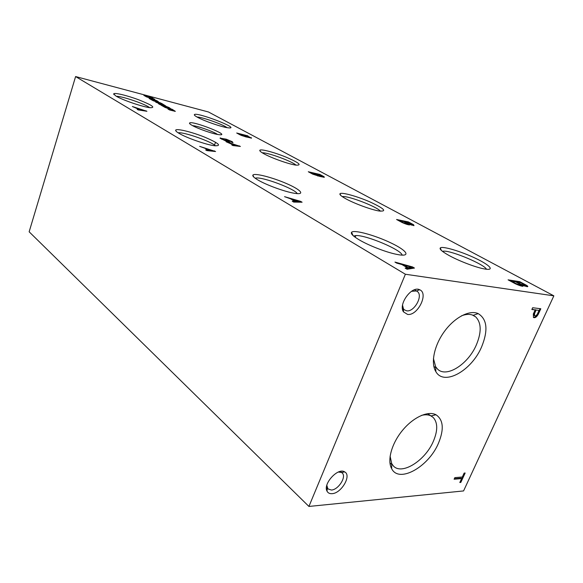 <?xml version="1.0" encoding="UTF-8"?>
<svg xmlns="http://www.w3.org/2000/svg" width="583" height="583" viewBox="0 0 583 583"><rect width="100%" height="100%" fill="white"/><g stroke="black" fill="none" stroke-linecap="round" stroke-linejoin="round"><path stroke-width="0.87" d="M308.924 506.445L463.572 490.93L553.85 295.836L405.382 274.243L75.601 76.555L29.15 231.801L308.924 506.445L405.382 274.243M519.759 281.669L508.092 279.84L515.255 283.717C518.564 285.262 521.115 286.129 522.915 286.311L523.14 285.568L527.28 286.69C528.191 286.668 527.921 286.195 526.478 285.276L519.759 281.669L519.453 282.361L510.03 280.889M408.326 221.897L396.564 219.499L402.153 222.524C405.287 223.952 407.714 224.754 409.441 224.907L409.725 224.491L413.996 225.636L413.587 224.717L408.326 221.897L408.115 222.407M319.863 174.448L308.298 171.745L312.779 174.171L319.739 176.401L324.308 177.319L324.09 176.715L319.863 174.448L319.724 174.82M247.935 135.861L236.698 133.011L240.371 135.001L247.032 137.1L251.528 138.135L247.826 136.182M394.953 262.073L396.731 263.122L401.884 264.551L407.32 267.757L405.134 268.107L407.08 269.251L414.462 268.063L412.545 266.941L394.953 262.073M284.548 196.66L290.604 198.832L294.714 201.259L292.229 201.215L293.694 202.082L302.096 202.214L300.646 201.368L284.548 196.66M199.663 146.369L205.041 148.308L208.248 150.203L205.668 149.926L206.805 150.603L215.586 151.522L199.663 146.369M132.37 106.507L139.782 109.764L137.187 109.356L138.098 109.903L146.923 111.287L132.37 106.507M226.146 141.771L234.002 145.211L231.779 144.941L232.85 145.546L240.415 146.442L226.146 141.771M231.531 142.121L232.981 142.718L232.318 141.72L226.248 139.184L220.017 138.127L226.138 141.217L230.132 142.194L226.925 140.394L225.643 140.08L227.873 141.334L222.56 139.337L222.203 138.557L223.77 138.761L230.759 141.232L231.466 142.303M171.919 110.581L172.072 110.114L167.955 109.05L169.617 109.983L175.345 111.353L172.145 109.283L165.135 107.461L170.899 109.458L172.561 110.202L172.393 110.704M172.072 110.114L174.521 111.251M167.27 107.928L166.607 107.622L166.774 107.097L162.016 105.151L161.039 105.159L165.04 107.41L170.775 108.737L169.034 107.52L165.288 106.048L168.349 107.593L168.29 108.198M166.774 107.097L168.436 107.717M162.417 105.224L162.555 104.78L158.459 103.708L160.07 104.612L165.783 105.989L161.44 103.3L153.016 100.648L158.693 102.615L160.165 103.293L160.012 103.774M162.555 104.78L155.727 102.171L160.165 103.293M155.1 101.114L154.553 100.852L154.721 100.342L149.911 98.403L149.08 98.432L152.921 100.597L158.642 101.938L156.973 100.772L153.307 99.336L156.266 100.83L156.208 101.398M154.721 100.342L156.353 100.946M152.054 97.689L143.914 95.525L151.784 98.906L154.743 99.525L152.054 97.689L151.908 98.148M192.069 125.36C197.724 128.675 212.999 133.981 218.763 134.644C233.331 136.495 191.209 119.901 189.511 123.093C189.329 123.53 190.182 124.281 192.069 125.36M448.881 255.398C458.581 260.798 475.014 267.131 483.715 268.807C495.463 271.204 490.471 265.36 475.611 258.349C461 251.353 442.424 245.822 440.289 247.921C439.29 249.13 442.154 251.623 448.881 255.398M345.777 198.745C354.296 203.518 371.262 209.756 379.118 211.002C387.367 211.673 384.386 208.678 370.176 202.017C357.255 196.318 341.398 191.924 339.991 193.731C339.393 194.591 341.325 196.26 345.777 198.745M263.895 153.752C271.416 157.993 288.949 164.217 295.924 165.12C302.315 165.441 299.064 162.795 286.158 157.184C274.484 152.374 260.71 148.723 259.821 150.283C259.486 150.902 260.841 152.061 263.895 153.752M197.294 117.161C203.948 120.936 221.948 127.16 228.048 127.808C242.98 129.652 195.961 111.382 194.328 114.676C194.146 115.135 195.13 115.959 197.294 117.161M358.939 239.693C368.434 245.399 386.179 252.308 396.702 254.37C411.467 257.424 407.728 250.96 391.441 243.177C375.503 235.401 354.034 229.447 351.578 232.26C350.521 233.615 352.977 236.093 358.939 239.693M257.686 179.841C265.972 184.862 284.81 191.763 294.32 193.257C305.791 195.218 301.01 189.81 286.574 183.594C272.385 177.37 254.312 172.75 252.884 175.111C252.352 176.022 253.955 177.596 257.686 179.841M178.959 133.303C186.21 137.741 206.018 144.686 214.384 145.728C222.152 146.122 218.946 143.272 204.764 137.187C191.902 131.991 176.423 128.202 175.665 130.162C175.417 130.796 176.518 131.838 178.959 133.303M116.002 96.078C122.335 99.999 142.835 106.981 150.05 107.702C155.887 107.811 152.287 105.246 139.242 100.014C127.48 95.539 114.006 92.274 113.656 93.914L116.002 96.078M553.85 295.836L208.437 111.972L75.601 76.555M520.502 282.595L517.034 282.055L521.027 284.205L524.868 285.488L524.299 284.628L520.502 282.595M152.192 98.308L147.237 96.844L152.192 98.308M407.553 314.412C417.676 316.103 428.986 293.205 419.643 289.758C411.809 285.459 398.021 304.341 403.494 311.876L407.553 314.412M402.547 305.237L403.443 308.779L404.267 309.777L406.723 310.834C414.163 312.138 423.28 295.982 417.515 291.631L416.459 290.961L411.46 291.318M332.07 493.67C341.39 493.356 351.841 475.371 344.677 471.895C338.096 467.194 322.69 483.963 327.027 491.185C327.989 493.014 329.672 493.845 332.07 493.67M326.823 485.282L327.894 488.875L331.384 490.041C338.293 489.837 346.601 477.003 342.33 473.112L341.543 472.485L338.322 472.041M435.771 414.805L434.743 414.214M217.539 134.447C213.509 131.539 197.55 125.906 192.579 125.644M486.462 269.251C484.495 264.42 451.679 250.603 443.634 251.127L442.38 251.28M380.408 211.192C377.478 206.95 348.94 195.888 342.709 196.551L342.243 196.595M295.975 165.127C292.287 161.389 267.517 152.331 262.277 152.812M227.093 127.662C222.954 124.412 202.308 117.096 197.025 117.008M402.139 255.143C401.643 249.91 365.876 234.862 355.849 235.561L353.582 236.028M297.25 193.622C295.173 189.081 263.735 177.123 256.207 177.997L255.128 178.179M215.382 145.852C212.088 141.807 183.936 131.867 178.325 132.786L178.15 132.8M149.62 107.644C145.553 104.131 121.811 96.013 116.396 96.312M461.459 315.84C465.999 314.099 469.905 313.924 473.192 315.316L475.67 316.853C481.42 322.771 481.653 332.099 476.384 344.837C468.2 364.258 446.425 378.229 437.541 369.083L435.661 366.743L433.431 358.487M481.631 346.849C471.632 370.715 443.969 386.34 435.851 371.626C430.531 363.136 434.153 345.442 444.457 331.399C454.704 317.312 469.57 309.668 478.198 313.61C487.184 319.185 488.328 330.269 481.631 346.849M421.458 415.402C425.233 414.447 428.432 414.63 431.056 415.949L433.176 417.443C437.818 422.588 437.891 430.524 433.38 441.251C425.291 460.628 401.665 475.568 393.321 465.883L391.747 463.711L390.093 456.176M438.46 443.24C428.643 466.881 398.932 483.701 391.645 468.645C386.995 460.366 391.674 443.43 402.525 430.341C413.325 417.202 428.068 410.534 435.975 414.753C443.393 419.753 444.224 429.248 438.46 443.24M459.812 482.513L460.818 482.418L465.154 473.01L464.148 473.09L462.348 477.003L454.835 477.63L454.106 479.226L461.619 478.585L459.812 482.513M533.336 313.924L533.474 317.487C535.019 318.158 536.615 317.094 538.262 314.295L540.813 308.757L532.658 307.722L531.842 309.5L535.172 309.908L533.336 313.924M520.568 285.823L520.488 285.459M520.962 285.014L523.017 285.83M527.17 286.683L525.152 285.422M522.878 286.311L523.14 285.568M519.912 284.14L515.649 281.837L511.619 281.21L516.144 283.651L520.619 285.16L519.912 284.14M515.962 284.052L516.144 283.651M511.422 281.64L511.619 281.21M516.844 282.478L517.034 282.055M520.779 284.744L521.027 284.205M526.165 285.969L526.478 285.276M407.648 223.938L409.609 224.776M413.733 225.621L412.028 224.644M405.047 221.904L404.048 221.7M399.588 220.797L398.575 220.585M407.029 223.311L403.698 221.511L399.632 220.687L403.166 222.589L407.437 223.981L407.029 223.311M399.472 221.074L399.632 220.687M408.596 222.509L405.09 221.795L411.89 224.666L408.596 222.509M404.937 222.181L405.09 221.795M407.954 224.098L408.217 223.471M409.558 224.907L409.725 224.491M413.332 225.344L413.587 224.717M318.019 175.607L319.717 176.401M324.09 176.715L323.878 177.283L322.428 176.503M316.307 174.23L315.687 174.084M310.943 172.983L310.309 172.83M317.677 175.162L315.009 173.719L311.016 172.787L313.851 174.317L317.932 175.621L317.677 175.162M319.827 174.842L316.38 174.04L322.406 176.503L319.827 174.842M318.675 175.957L318.886 175.388M241.377 135.438L246.653 137.085M250.916 138.076L249.772 137.464M244.27 135.496L243.898 135.402M239.052 134.177L238.673 134.075M245.246 136.779L245.203 136.109L243.016 134.928L239.132 133.944L241.464 135.198M247.702 136.116L244.35 135.263L249.779 137.428L247.702 136.116M246.223 136.888L246.405 136.371M251.266 138.127L251.411 137.726M407.182 268.107L411.03 267.976L411.365 267.182L403.662 265.039L408.085 267.648L411.365 267.182M413.143 268.275L411.241 267.459M403.545 265.338L402.933 265.163M407.32 267.757L406.992 268.566L406.14 268.697M403.48 265.491L403.662 265.039M407.757 268.45L408.085 267.648M412.21 267.728L412.545 266.941M294.597 201.565L299.006 202.075L299.268 201.375L292.229 199.306L295.574 201.281L299.268 201.375M300.595 202.192L299.145 201.711M294.714 201.259L294.444 201.973L293.482 201.951M292.083 199.707L292.229 199.306M295.311 201.988L295.574 201.281M300.376 202.068L300.646 201.368M208.153 150.48L208.707 150.8M213.699 151.325L212.875 151.077M212.999 150.72L206.535 148.76L209.151 150.297L212.999 150.72L212.824 151.23M208.969 150.829L209.151 150.297M214.267 151.383L214.449 150.851M208.065 150.735L208.248 150.203M144.467 110.901L144.54 110.53L138.579 108.671L140.678 109.91L144.54 110.53M140.561 110.289L140.678 109.91M145.888 111.12L146.012 110.748M139.658 110.143L139.782 109.764M233.9 145.502L234.286 145.714M238.483 146.216L237.981 146.056M238.104 145.714L232.326 143.928L234.781 145.305L238.104 145.714L237.951 146.151M234.621 145.757L234.781 145.305M239.19 146.297L239.351 145.845M233.849 145.663L234.002 145.211M221.926 138.63L220.352 138.448M222.05 138.994L221.686 139.257M232.806 142.726L231.735 142.07M232.121 142.281L232.318 141.72M171.97 109.808L172.145 109.283M163.4 106.179L162.038 105.734M169.864 108.606L168.407 107.819M164.756 106.434L166.57 107.265L164.756 106.434M166.425 107.709L166.57 107.265M165.871 107.563L166.017 107.119M167.78 108.059L167.926 107.622M167.962 108.11L168.108 107.666M168.866 108.037L169.034 107.52M169.34 108.292L169.507 107.768M161.855 105.632L162.016 105.151M160.347 103.3L159.676 102.958M162.795 105.326L162.919 104.831M164.938 105.88L162.978 105.071L163.145 104.554M163.051 104.838L160.267 103.555L160.434 103.038M163.473 105.261L163.641 104.743M159.64 103.679L159.786 103.235M159.793 102.987L159.961 102.477M151.383 99.438L150.101 99.015M157.716 101.799L156.317 101.048M152.731 99.686L154.495 100.495L152.731 99.686M154.357 100.917L154.495 100.495M153.81 100.772L153.941 100.349M155.697 101.267L155.836 100.844M155.88 101.318L156.011 100.895M156.805 101.289L156.973 100.772M157.264 101.529L157.432 101.019M149.918 98.921L150.071 98.447M154.182 99.489L152.374 98.469M147.2 96.953L145.779 96.574M151.055 98.695L151.179 98.308M147.105 97.252L147.237 96.844M154.393 99.511L154.539 99.081M533.365 317.385C534.903 317.458 536.331 316.314 537.65 313.953L538.262 314.295M537.65 313.953L540.084 308.662M531.958 309.245L535.172 309.908M537.373 314.018L539.042 310.389L536.141 310.032L534.596 313.399L534.582 315.767C535.456 316.175 536.382 315.592 537.373 314.018M536.141 310.032L539.042 310.389M535.529 309.69L533.984 313.056L534.188 315.549M460.038 482.017L460.818 482.418M460.279 481.995L464.396 473.068M454.332 478.738L461.087 478.162L461.619 478.585M231.786 142.099L231.983 141.538M161.71 105.552L161.855 105.115M149.773 98.833L149.911 98.403M150.509 98.527L150.625 98.163M533.984 313.056L534.596 313.399M403.443 308.779L403.494 311.876M416.459 290.961L419.643 289.758M417.515 291.631L414.491 289.787M403.451 309.252L402.445 308.604M327.311 488.022L327.027 491.185M341.543 472.485L344.677 471.895M342.33 473.112L341.886 472.711M341.616 472.47L340.421 471.392M327.289 488.314L326.436 487.512M189.89 123.873L189.511 123.093M214.486 145.087L215.557 142.252M441.346 250.399L440.289 247.921M443.306 251.973L443.634 251.127M340.734 195.4L339.991 193.731M260.346 151.398L259.821 150.283M194.7 115.434L194.328 114.676M353.014 235.525L351.578 232.26M355.222 237.296L355.849 235.561M253.831 177.123L252.884 175.111M255.959 178.755L256.207 177.997M176.292 131.408L175.665 130.162M114.071 94.708L113.656 93.914M433.825 366.335L435.698 367.713M472.23 314.951L475.67 316.853M435.661 366.743L435.851 371.626M473.192 315.316L478.198 313.61M389.918 462.836L391.732 464.462M427.652 413.631L433.176 417.443M391.747 463.711L391.645 468.645M431.056 415.949L435.975 414.753M520.619 285.16L520.349 285.757M524.868 285.488L524.598 286.078M407.437 223.981L407.233 224.477M411.89 224.666L411.685 225.155M317.932 175.621L317.779 176.037M322.406 176.503L322.253 176.919M220.447 137.887L220.272 138.382M152.294 98.52L152.141 99.001M534.582 315.767L533.97 315.425"/></g></svg>
